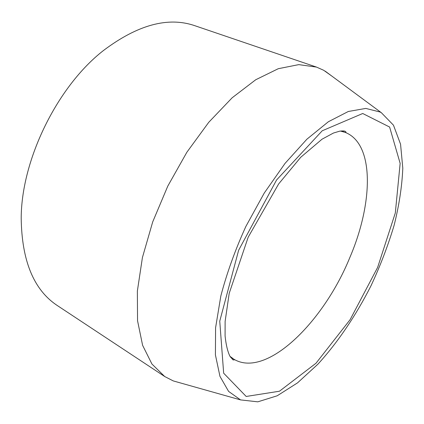 <?xml version="1.0" encoding="UTF-8"?>
<svg xmlns="http://www.w3.org/2000/svg" width="424" height="424" viewBox="0 0 424 424"><rect width="100%" height="100%" fill="white"/><g stroke="black" fill="none" stroke-linecap="round" stroke-linejoin="round"><path stroke-width="0.64" d="M380.148 112.037L381.367 112.72L393.472 125.181L400.563 144.224L402.8 168.233C402.042 186.147 399.154 205.147 394.14 225.229C388.061 245.538 380.349 265.716 371.005 285.76C356.028 315.339 337.811 342.417 317.857 364.237L297.547 382.856L277.195 395.788L257.797 401.835L240.53 399.896L228.589 391.389L219.955 376.337L215.413 354.899L215.588 327.726L220.825 296.037C226.808 273.183 235.156 249.996 245.856 226.474L264.269 193.021L285.076 163.346L306.902 139.194L328.383 121.73L348.321 111.486L365.785 108.417L380.148 112.037M180.868 383.063L173.268 380.916L164.703 376.528L57.325 305.55C33.803 290.011 21.762 260.893 21.2 218.206C21.311 159.843 57.346 86.358 103.43 50.541C137.524 24.846 167.915 16.547 194.605 25.626L316.463 67.077L323.666 70.273L331.526 75.854M164.703 376.528L151.924 364.015L142.607 345.322L137.546 320.751L137.36 291.081L142.416 257.564L152.704 221.906L167.793 186.104L186.862 152.253L208.762 122.287L232.167 97.769L255.741 79.744L278.266 68.709L298.75 64.628L316.463 67.077M377.63 267.422L395.311 212.965L400.15 163.378L389.614 127.046L362.721 113.5L322.224 130.783L276.581 179.977L238.643 250.224L219.754 321.148L223.66 373.189L246.18 396.461L279.458 391.219L315.991 363.241L350.097 319.696L377.63 267.422M229.946 356.293L233.916 359.239C266.532 378.743 323.851 321.752 349.933 257.294C373.104 203.35 374.768 143.805 345.168 132.383L340.408 131.048M341.389 130.937L345.168 132.383C346.265 132.399 346.223 132.023 345.041 131.249C344.171 131.027 344.341 130.746 339.778 131.149L333.46 133.03L322.033 139.199L300.743 157.267L278.637 183.952L248.188 237.175L229.204 293.339L225.123 321.392L225.086 335.956C225.971 344.526 227.561 351.247 229.856 356.128L232.94 359.833C234.414 360.077 234.737 359.881 233.916 359.239L230.46 357.135M381.367 112.72L325.181 71.158M240.53 399.896L173.268 380.916"/></g></svg>
